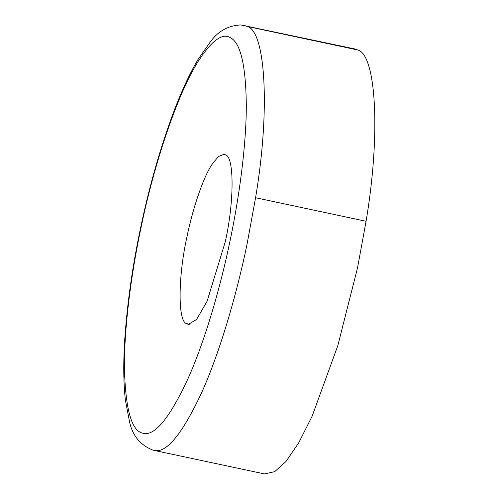 <?xml version="1.0" encoding="UTF-8"?>
<svg xmlns="http://www.w3.org/2000/svg" width="499" height="499" viewBox="0 0 499 499"><rect width="100%" height="100%" fill="white"/><g stroke="black" fill="none" stroke-linecap="round" stroke-linejoin="round"><path stroke-width="0.75" d="M211.451 165.206C202.307 179.615 192.177 210.94 186.957 236.857C178.374 274.662 177.569 320.327 186.196 323.533L188.329 324.425L196.625 319.385L207.066 301.302L225.236 241.909C234.162 202.756 234.499 156.15 225.311 154.796L223.864 154.334L218.319 156.567L211.451 165.206M230.039 240.861C239.345 196.874 246.3 144.853 246.313 105.501C245.864 65.126 240.499 42.49 230.207 37.606C222.198 32.722 211.42 40.818 197.878 61.888C177.157 94.598 154.129 164.658 141.772 224.088L140.712 229.072C131.031 274.768 123.939 329.19 124.457 368.986C125.548 409.629 131.667 431.03 142.814 433.194L143.924 433.406C155.177 435.59 169.754 417.607 187.649 379.452C204.634 341.834 220.464 287.412 230.039 240.861M264.458 473.913L274.724 471.649L286.008 461.444L298.701 442.85L312.118 416.241L337.835 345.57L357.546 267.757L366.073 221.275C380.893 133.526 376.134 54.51 357.721 49.981L354.932 48.971L240.805 24.95C228.598 25.461 218.581 30.894 210.765 41.261L197.878 59.687C189.514 73.902 181.337 91.591 173.353 112.768C160.472 147.511 149.831 184.58 141.423 223.989C132.84 263.715 127.27 302.338 124.719 339.856C123.265 363.147 123.478 383.188 125.368 399.986L129.559 421.936C132.634 435.926 140.487 445.339 153.118 450.185L264.445 473.907M189.988 324.338L186.196 323.533M366.073 221.275L255.575 197.741C270.396 109.998 265.63 30.982 247.223 26.453L244.435 25.443M357.721 49.981L247.223 26.453M153.586 450.291L154.771 450.522C166.834 452.861 182.447 433.594 201.621 392.713C219.822 352.413 236.782 294.098 247.042 244.223L255.575 197.741"/></g></svg>
